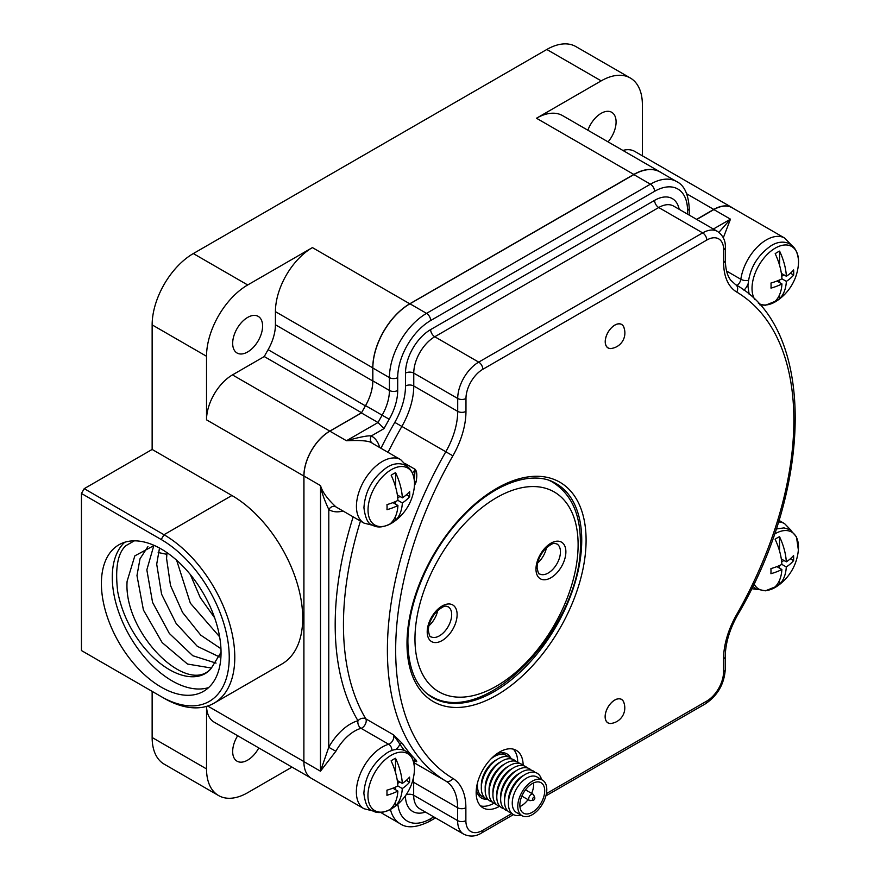 <?xml version="1.0" encoding="UTF-8"?>
<svg xmlns="http://www.w3.org/2000/svg" width="880" height="880" viewBox="0 0 880 880"><rect width="100%" height="100%" fill="white"/><g stroke="black" fill="none" stroke-linecap="round" stroke-linejoin="round"><path stroke-width="1.32" d="M81.444 493.471L161.216 539.528A96.195 55.539 -120 0 1 229.24 657.338A96.195 55.539 -120 0 1 161.216 696.608L81.444 650.551L81.444 493.471L84.216 488.664L152.141 449.449L152.141 324.874L206.525 356.279L206.525 419.837L303.875 476.036L303.875 761.552A36.685 21.186 120 0 0 303.952 763.763M310.475 777.766L214.126 722.139A36.685 21.186 120 0 1 206.547 706.365L206.525 768.911A58.223 33.616 120 0 0 218.592 795.564L164.208 764.17A58.223 33.616 120 0 1 152.141 737.506L152.141 691.372M642.367 155.804L642.367 104.643A58.223 33.616 120 0 0 630.3 77.99L575.916 46.596A58.223 33.616 120 0 0 546.81 49.478L601.194 80.872L536.481 118.239L633.82 174.438L409.761 303.798A52.294 30.195 120 0 0 372.779 367.851L372.779 380.963A36.146 20.867 -60 0 1 369.27 397.925M152.141 324.874A58.223 33.616 120 0 1 193.314 253.561L546.81 49.478M163.988 698.214L161.216 696.608L163.988 698.214A100.122 57.805 -120 0 0 214.049 703.175A100.122 57.805 -120 0 0 229.394 622.941A100.122 57.805 -120 0 0 163.988 534.721L84.216 488.664M152.141 449.449L231.913 495.506A100.122 57.805 60 0 1 297.319 583.726A100.122 57.805 60 0 1 281.974 663.96L214.049 703.175M101.398 583.528A84.601 48.84 -120 0 0 138.325 668.668A84.601 48.84 -120 0 0 203.522 691.339A84.601 48.84 -120 0 0 221.045 652.608A84.601 48.84 -120 0 0 184.107 567.468A84.601 48.84 -120 0 0 118.921 544.797A84.601 48.84 -120 0 0 101.398 583.528M124.707 542.267A84.601 48.84 60 0 0 112.277 577.247A84.601 48.84 -120 0 0 145.684 658.526A84.601 48.84 -120 0 0 208.604 687.588M221.045 652.267L211.277 668.239C198.88 684.2 168.718 678.403 142.318 645.348C129.701 629.035 121.495 611.149 117.711 591.701C114.961 568.447 117.667 553.113 125.851 545.688L134.332 540.837M211.277 668.239C187.55 696.641 123.288 632.907 127.105 581.273L134.827 555.874L154.22 545.424M211.475 668.052L187.495 664.037L162.162 642.587L143.429 610.049L136.972 575.575L140.008 558.811L147.928 546.59M216.051 663.113L192.764 655.71L169.334 633.457L152.57 602.382L146.839 569.877L153.846 545.457M219.439 656.931L197.351 646.338L176.176 623.546L161.579 594.187L156.706 564.179L159.511 548.031M220.946 648.725L200.739 635.14L182.545 612.425L170.478 585.409L166.573 558.481L167.002 552.651M219.615 636.801L190.355 603.196L176.627 560.219M214.632 617.815L200.244 597.597L190.333 574.53M361.526 412.797L329.813 431.101A36.685 21.186 120 0 0 303.875 476.036M661.496 172.832A52.294 30.195 120 0 0 659.978 171.853A52.294 30.195 120 0 0 633.82 174.438M733.403 208.472A36.685 21.186 120 0 0 732.116 207.614A36.685 21.186 120 0 0 713.768 209.429L696.586 219.351M630.3 77.99A58.223 33.616 120 0 0 601.194 80.872M732.116 207.614L634.766 151.415A36.685 21.186 120 0 0 622.886 150.436M659.978 171.853L562.628 115.643A52.294 30.195 120 0 0 536.481 118.239M587.884 130.229A21.153 12.21 -60 0 1 611.699 112.288A21.153 12.21 -60 0 1 616.088 121.968A21.153 12.21 -60 0 1 608.069 141.889M206.525 419.837A36.685 21.186 120 0 1 232.474 374.902L264.253 356.554A309.947 178.948 120 0 1 268.103 349.679A36.146 20.867 120 0 0 275.429 324.764L275.429 311.652A52.294 30.195 120 0 1 312.411 247.599L247.698 284.966A58.223 33.616 120 0 0 206.525 356.279M232.672 343.332A21.153 12.21 -60 0 1 241.912 322.047A21.153 12.21 -60 0 1 258.203 316.371A21.153 12.21 -60 0 1 262.592 326.062A21.153 12.21 -60 0 1 253.352 347.347A21.153 12.21 -60 0 1 237.061 353.012A21.153 12.21 -60 0 1 232.672 343.332M218.592 795.564A58.223 33.616 120 0 0 247.698 792.682L291.995 767.107M258.786 747.934A21.153 12.21 -60 0 1 237.061 761.189A21.153 12.21 -60 0 1 232.672 751.509A21.153 12.21 -60 0 1 237.677 735.735M264.253 356.554L361.559 412.731M612.656 723.151A13.574 7.832 -60 0 1 607.937 722.887A13.574 7.832 -60 0 1 605.132 716.672A13.574 7.832 -60 0 1 611.061 703.01A13.574 7.832 -60 0 1 621.522 699.369A13.574 7.832 -60 0 1 624.107 703.329M624.195 328.372A13.574 7.832 120 0 0 621.61 324.423A13.574 7.832 120 0 0 611.149 328.053A13.574 7.832 120 0 0 605.22 341.715A13.574 7.832 120 0 0 608.036 347.93A13.574 7.832 120 0 0 612.755 348.194M523.149 765.38A33.22 19.184 120 0 0 516.263 750.332A33.22 19.184 120 0 0 490.666 759.22A33.22 19.184 120 0 0 476.157 792.66A33.22 19.184 120 0 0 483.043 807.873A33.22 19.184 120 0 0 499.521 806.3M687.511 214.115L687.511 210.386A5.841 3.377 0 0 0 689.227 207.999C688.303 193.941 684.112 185.13 676.654 181.588L660.066 172.007A52.448 30.283 120 0 0 633.842 174.603L409.948 303.798A52.448 30.283 120 0 0 372.845 368.027L372.845 380.886A35.838 20.691 -60 0 1 365.552 405.614A310.178 179.08 120 0 0 361.438 412.951L329.868 431.167A36.652 21.164 120 0 0 303.952 476.047L303.886 761.629A36.652 21.164 120 0 0 311.476 778.415L363.957 808.709A36.652 21.164 -60 0 1 359.755 775.159A36.652 21.164 -60 0 1 388.696 744.271A5.841 3.377 120 0 0 392.953 740.179A5.841 3.377 120 0 0 393.404 734.767L402.523 743.655A287.419 165.935 120 0 0 415.921 759.968C417.219 761.772 416.933 762.168 415.096 761.167L413.468 760.749A11.693 6.754 120 0 0 413.391 760.826M412.467 472.659A5.841 3.377 120 0 0 415.162 469.326C417.021 471.427 417.296 475.728 415.998 482.24A287.419 165.935 120 0 0 414.447 485.595M402.666 513.799A287.419 165.935 120 0 0 402.578 514.03L396.209 520.003M395.714 749.672A11.693 6.754 120 0 0 399.971 744.326L393.404 734.767L365.772 718.817A5.841 3.377 -60 0 1 365.321 724.229A5.841 3.377 -60 0 1 361.064 728.321A36.652 21.164 120 0 0 335.874 751.245L320.463 771.199L320.54 485.617C322.223 491.81 327.36 498.894 335.929 506.891A36.652 21.164 120 0 0 336.391 507.177L364.023 523.127A36.652 21.164 -60 0 1 364.023 480.81A36.652 21.164 -60 0 1 400.675 459.657L407.022 466.213M360.437 521.059A287.419 165.935 -60 0 0 365.772 718.817C363.033 717.618 360.437 718.256 357.962 720.72A5.841 4.103 -105.8 0 0 361.064 728.321L388.696 744.271A5.841 4.103 74.2 0 1 391.93 750.662M381.095 812.427A52.448 30.283 120 0 0 383.603 814.176L400.191 823.757C406.901 828.443 416.614 827.673 429.33 821.458L435.512 817.894M726.594 271.051L740.839 279.279A36.652 21.164 -60 0 1 758.593 245.751A36.652 21.164 -60 0 1 784.674 238.073L732.193 207.779A36.652 21.164 120 0 0 713.878 209.583L696.773 219.461M361.438 412.951L378.026 422.521L383.966 428.637L371.294 435.952C368.357 435.38 360.074 436.975 346.456 440.737L378.026 422.521A310.178 179.08 120 0 1 382.14 415.195L365.552 405.614M713.361 229.042L730.466 219.164L718.883 232.342M713.878 209.583L730.466 219.164L723.316 237.765M405.284 463.628L415.162 469.326L414.315 479.281M371.294 435.952A5.841 4.774 -62.5 0 0 372.581 443.443C370.205 440.935 361.493 440.033 346.456 440.737L329.868 431.167M303.952 476.047L320.54 485.617C321.288 491.315 324.038 499.279 328.801 509.531L328.735 747.296L320.463 771.199L303.886 761.629M510.686 757.988A25.498 14.718 120 0 0 506.957 753.885A25.498 14.718 120 0 0 496.65 753.929M517.704 762.003A33.22 19.184 120 0 0 513.326 749.144M480.546 805.915A33.22 19.184 120 0 0 493.878 803.286M476.355 789.085A25.498 14.718 120 0 0 481.47 798.039A25.498 14.718 120 0 0 486.882 799.216M608.069 347.864A13.497 7.799 120 0 1 605.275 341.682A13.497 7.799 -60 0 1 611.171 328.097A13.497 7.799 -60 0 1 621.577 324.489A13.497 7.799 -60 0 1 623.744 327.118A15.609 15.609 0 0 1 611.446 348.436A13.497 7.799 120 0 1 608.069 347.864L607.354 347.446M607.981 722.821A13.497 7.799 120 0 1 605.187 716.639A13.497 7.799 -60 0 1 611.083 703.054A13.497 7.799 -60 0 1 621.478 699.435A13.497 7.799 -60 0 1 623.656 702.075A15.609 15.609 0 0 1 611.347 723.393A13.497 7.799 120 0 1 607.981 722.821L607.266 722.403M537.647 562.991A17.303 9.988 120 0 0 546.469 547.723M428.879 625.779A17.303 9.988 120 0 0 437.701 610.522M409.64 496.617A48.741 28.138 180 0 1 402.358 502.942A48.741 28.138 60 0 1 395.593 520.278A29.304 16.918 -60 0 1 391.171 522.83A48.741 28.138 -120 0 0 397.936 505.494A48.741 28.138 180 0 1 386.98 509.696A46.134 26.642 -120 0 0 387.057 507.188A46.134 26.642 -120 0 0 386.98 504.592A48.741 28.138 0 0 0 397.936 500.39A48.741 28.138 -120 0 0 391.171 475.255A29.304 16.918 -60 0 1 395.593 472.703A48.741 28.138 60 0 1 402.358 497.838A48.741 28.138 0 0 0 409.64 491.513A46.134 26.642 60 0 1 409.706 494.109A46.134 26.642 60 0 1 409.64 496.617L406.428 494.769M395.593 486.959L395.593 472.703M397.738 497.805L400.015 496.485M395.593 520.278L395.593 516.23M395.593 504.141L395.593 501.512M402.358 497.838L397.364 494.956M402.358 502.942L397.936 500.39M397.936 505.494L392.953 502.612M409.563 782.199A48.741 28.138 180 0 1 402.292 788.524A48.741 28.138 60 0 1 395.527 805.86A29.304 16.918 -60 0 1 391.105 808.412A48.741 28.138 -120 0 0 397.87 791.076A48.741 28.138 180 0 1 386.914 795.278A46.134 26.642 -120 0 0 386.98 792.77A46.134 26.642 -120 0 0 386.914 790.174A48.741 28.138 0 0 0 397.87 785.972A48.741 28.138 -120 0 0 391.105 760.837A29.304 16.918 -60 0 1 395.527 758.285A48.741 28.138 60 0 1 402.292 783.42A48.741 28.138 0 0 0 409.563 777.095A46.134 26.642 60 0 1 409.64 779.691A46.134 26.642 60 0 1 409.563 782.199L406.362 780.351M395.527 772.541L395.527 758.285M397.661 783.387L399.949 782.067M395.527 805.86L395.527 801.812M395.527 789.723L395.527 787.094M402.292 783.42L397.298 780.538M402.292 788.524L397.87 785.972M397.87 791.076L392.876 788.194M793.573 560.626A48.741 28.138 180 0 1 786.302 566.951A48.741 28.138 60 0 1 779.537 584.287A29.304 16.918 -60 0 1 775.115 586.839A48.741 28.138 -120 0 0 781.88 569.503A48.741 28.138 180 0 1 770.913 573.705A46.134 26.642 -120 0 0 770.99 571.197A46.134 26.642 -120 0 0 770.913 568.601A48.741 28.138 0 0 0 781.88 564.399A48.741 28.138 -120 0 0 775.115 539.253A29.304 16.918 -60 0 1 779.537 536.701A48.741 28.138 60 0 1 786.302 561.847A48.741 28.138 0 0 0 793.573 555.522A46.134 26.642 60 0 1 793.65 558.118A46.134 26.642 60 0 1 793.573 560.626L790.361 558.778M779.537 550.957L779.537 536.701M781.671 561.814L783.948 560.494M779.537 584.287L779.537 580.239M779.537 568.15L779.537 565.521M786.302 561.847L781.308 558.965M786.302 566.951L781.88 564.399M781.88 569.503L776.886 566.621M793.639 275.044A48.741 28.138 180 0 1 786.368 281.369A48.741 28.138 60 0 1 779.603 298.705A29.304 16.918 -60 0 1 775.181 301.257A48.741 28.138 -120 0 0 781.946 283.921A48.741 28.138 180 0 1 770.99 288.123A46.134 26.642 -120 0 0 771.067 285.615A46.134 26.642 -120 0 0 770.99 283.019A48.741 28.138 0 0 0 781.946 278.817A48.741 28.138 -120 0 0 775.181 253.671A29.304 16.918 -60 0 1 779.603 251.119A48.741 28.138 60 0 1 786.368 276.265A48.741 28.138 0 0 0 793.639 269.94A46.134 26.642 60 0 1 793.716 272.536A46.134 26.642 60 0 1 793.639 275.044L790.438 273.196M779.603 265.386L779.603 251.119M781.748 276.232L784.025 274.912M779.603 298.705L779.603 294.657M779.603 282.568L779.603 279.939M786.368 276.265L781.374 273.383M786.368 281.369L781.946 278.817M781.946 283.921L776.952 281.039M532.279 781.187A20.515 11.847 120 0 0 518.881 799.271A20.515 11.847 120 0 0 522.027 815.705A20.515 11.847 120 0 0 532.279 814.693A20.515 11.847 -60 0 0 545.688 796.609A20.515 11.847 -60 0 0 542.542 780.175A20.515 11.847 -60 0 0 532.279 781.187M542.542 780.175L537.009 776.985A20.515 11.847 120 0 0 526.757 777.997A20.515 11.847 120 0 0 513.359 796.081A20.515 11.847 120 0 0 516.505 812.515L522.027 815.705M524.018 775.17A20.515 11.847 120 0 0 522.885 775.764A20.515 11.847 120 0 0 508.431 802.175M520.146 772.937A20.515 11.847 120 0 0 519.024 773.531A20.515 11.847 120 0 0 504.559 799.942M516.285 770.704A20.515 11.847 120 0 0 515.152 771.298A20.515 11.847 120 0 0 500.698 797.709M512.413 768.471A20.515 11.847 120 0 0 511.291 769.065A20.515 11.847 120 0 0 496.826 795.476M508.552 766.238A20.515 11.847 120 0 0 507.419 766.832A20.515 11.847 120 0 0 492.954 793.243M504.68 764.005A20.515 11.847 120 0 0 503.547 764.599A20.515 11.847 120 0 0 489.093 791.01M500.808 761.772A20.515 11.847 120 0 0 499.686 762.366A20.515 11.847 120 0 0 485.221 788.777M496.947 759.539A20.515 11.847 120 0 0 495.814 760.133A20.515 11.847 120 0 0 481.36 786.544M477.444 783.079A20.515 11.847 120 0 0 477.488 784.311M541.563 779.614A23.837 13.761 -60 0 0 525.239 774.411A23.837 13.761 120 0 0 508.519 801.086A23.837 13.761 120 0 0 521.048 815.144M493.075 757.306A20.515 11.847 120 0 0 491.986 757.878M532.279 783.585A17.578 10.153 120 0 0 520.795 799.073A17.578 10.153 120 0 0 523.49 813.164A17.578 10.153 120 0 0 532.279 812.295A17.578 10.153 -60 0 0 543.763 796.807A17.578 10.153 -60 0 0 541.068 782.716A17.578 10.153 -60 0 0 532.279 783.585M519.915 806.597A17.578 10.153 120 0 0 521.235 805.915A17.578 10.153 -60 0 0 528.033 799.656M533.599 782.903A17.578 10.153 -60 0 1 531.641 793.397M534.765 797.621L533.654 794.926A3.619 2.09 120 0 0 533.082 794.222A3.619 2.09 120 0 0 530.288 795.19A3.619 2.09 120 0 0 528.715 798.831A3.619 2.09 120 0 0 529.463 800.481A3.619 2.09 120 0 0 530.354 800.635L533.247 800.25A1.661 0.957 120 0 0 534.842 798.061A1.661 0.957 120 0 0 534.765 797.621A1.661 0.957 120 0 0 533.456 797.522A1.661 0.957 120 0 0 532.488 799.414A1.661 0.957 120 0 0 533.247 800.25M511.544 813.12A23.837 13.761 120 0 1 505.329 794.948A23.837 13.761 120 0 1 521.367 772.178A23.837 13.761 -60 0 1 535.062 772.387M507.672 810.887A23.837 13.761 120 0 1 501.457 792.715A23.837 13.761 120 0 1 517.506 769.945A23.837 13.761 -60 0 1 531.19 770.154M503.811 808.654A23.837 13.761 120 0 1 497.596 790.482A23.837 13.761 120 0 1 513.634 767.712A23.837 13.761 -60 0 1 527.329 767.921M499.939 806.421A23.837 13.761 120 0 1 493.724 788.249A23.837 13.761 120 0 1 509.762 765.479A23.837 13.761 -60 0 1 523.457 765.688M496.078 804.188A23.837 13.761 120 0 1 489.852 786.016A23.837 13.761 120 0 1 505.901 763.246A23.837 13.761 -60 0 1 519.596 763.455M492.206 801.955A23.837 13.761 120 0 1 485.991 783.783A23.837 13.761 120 0 1 502.029 761.013A23.837 13.761 -60 0 1 515.724 761.222M488.334 799.722A23.837 13.761 120 0 1 482.119 781.55A23.837 13.761 120 0 1 498.168 758.78A23.837 13.761 -60 0 1 511.852 758.989M491.205 758.659A23.837 13.761 120 0 1 494.296 756.547A23.837 13.761 -60 0 1 507.991 756.756M477.73 782.012A23.837 13.761 120 0 0 484.473 797.489M501.501 752.708A23.837 13.761 -60 0 1 504.119 754.523M477.719 793.892A23.837 13.761 120 0 0 480.601 795.256M161.216 539.528L163.988 534.721L231.913 495.506M207.68 706.013L303.875 761.552M152.141 737.506L206.525 768.911M166.826 554.323L158.18 552.519M312.411 247.599L409.761 303.798M193.314 253.561L247.698 284.966M275.429 311.652L372.779 367.851M275.429 324.764L372.779 380.963M268.103 349.679L365.42 405.856M686.785 193.853L713.768 209.429M232.474 374.902L329.813 431.101M546.403 793.606L706.684 701.118A23.837 13.761 120 0 0 723.547 671.924L723.547 659.032A64.449 37.213 -60 0 1 736.648 614.57A281.567 162.569 120 0 0 736.725 292.05A64.449 37.213 -60 0 1 723.646 262.68L723.646 249.799A23.837 13.761 120 0 0 706.794 240.053L482.845 369.281A23.837 13.761 120 0 0 465.982 398.475L465.971 411.367A64.449 37.213 -60 0 1 452.881 455.829A281.567 162.569 120 0 0 452.804 778.36A64.449 37.213 -60 0 1 465.872 807.719L465.872 820.6A23.837 13.761 120 0 0 482.724 830.346L511.929 813.494M407 643.544A126.632 73.117 -60 0 1 496.573 488.466A126.632 73.117 -60 0 1 586.091 540.21A126.632 73.117 -60 0 1 496.518 695.288A126.632 73.117 -60 0 1 407 643.544M736.725 292.05A5.841 4.774 -59.2 0 0 735.592 284.636A5.841 4.774 -59.2 0 0 735.537 284.614M723.646 262.68A5.841 3.377 0 0 0 725.362 260.304L725.362 247.412C725.615 240.669 722.997 235.334 717.497 231.429A29.689 17.138 120 0 0 702.669 232.892L478.709 362.12A29.689 17.138 120 0 0 457.71 398.475L457.71 411.367A58.608 33.836 -60 0 1 445.797 451.792A287.419 165.935 120 0 0 445.72 781.011A58.608 33.836 -60 0 1 457.611 807.719L457.611 820.6A29.689 17.138 120 0 0 463.76 834.196C469.821 837.001 475.739 836.616 481.514 833.019L513.458 814.594M723.646 249.799A5.841 3.377 0 0 0 725.362 247.412M706.794 240.053A5.841 3.377 -120 0 0 702.669 232.892L658.724 207.526A29.689 17.138 -60 0 1 673.563 206.063L717.497 231.429M482.845 369.281A5.841 3.377 -120 0 0 478.709 362.12L434.764 336.754L658.724 207.526A5.841 3.377 60 0 1 654.588 200.365A35.53 20.515 -60 0 1 679.184 209.308M465.982 398.475A5.841 3.377 180 0 1 457.71 398.475L413.765 373.109A29.689 17.138 -60 0 1 434.764 336.754A5.841 3.377 60 0 1 430.639 329.593L654.588 200.365M465.971 411.367A5.841 3.377 180 0 1 457.71 411.367L413.765 385.99L413.765 373.109A5.841 3.377 0 0 0 405.504 373.109A35.53 20.515 -60 0 1 430.639 329.593M452.881 455.829L401.863 426.426A58.608 33.836 120 0 0 413.765 385.99A5.841 3.377 0 0 0 405.504 385.99L405.504 373.109M452.804 778.36A5.841 4.774 120.8 0 1 445.72 781.011L413.864 762.619M465.872 807.719A5.841 3.377 180 0 1 457.611 807.719L413.666 782.342A5.841 3.377 0 0 0 412.357 781.781M465.872 820.6A5.841 3.377 180 0 1 457.611 820.6L413.666 795.234A5.841 3.377 0 0 0 406.043 794.904M482.724 830.346A5.841 3.377 60 0 1 481.514 833.019M706.684 701.118A5.841 3.377 60 0 1 705.474 703.791C717.596 695.574 724.196 684.156 725.263 669.537L725.263 656.656C725.406 643.434 729.509 629.585 737.583 615.087C814.154 485.089 815.309 328.625 735.592 284.636L730.763 280.236C727.298 275.726 725.494 269.082 725.362 260.304M723.547 671.924A5.841 3.377 0 0 0 725.263 669.537M723.547 659.032A5.841 3.377 0 0 0 725.263 656.656M736.648 614.57L737.583 615.087M743.996 290.246A11.693 6.754 120 0 0 748.011 283.943M402.523 743.655A1.925 1.507 146 0 0 399.971 744.326A289.333 167.046 120 0 0 404.415 750.475M413.314 760.595A289.333 167.046 120 0 0 413.468 760.749A1.925 1.551 134.9 0 1 415.921 759.968M778.437 521.95A36.652 21.164 -60 0 1 784.608 523.655L790.955 530.211M397.837 804.166A46.607 26.906 120 0 0 430.54 818.774L433.796 816.904M425.447 812.075A35.53 20.515 -60 0 1 405.405 795.817M353.166 516.868A293.26 169.312 -60 0 0 357.962 720.72A42.493 24.53 120 0 0 328.735 747.296L335.874 751.245M335.929 506.891A5.841 4.774 122.6 0 0 328.801 509.531A42.493 24.53 120 0 0 343.013 511.005M379.665 447.524A42.493 24.53 120 0 0 371.294 435.963M687.511 210.386A46.607 26.906 120 0 0 654.566 191.334L430.661 320.529A46.607 26.906 120 0 0 397.705 377.608L397.694 390.467A41.69 24.068 -60 0 1 389.224 419.232A304.337 175.714 120 0 0 383.966 428.637M380.963 448.283A293.26 169.312 -60 0 1 394.779 422.389A52.756 30.459 120 0 0 405.504 385.99M463.76 834.196L419.815 808.83A29.689 17.138 -60 0 1 413.666 795.234L413.666 782.342A58.608 33.836 120 0 0 413.457 777.579M388.036 452.364A287.419 165.935 -60 0 1 401.863 426.426L394.779 422.389M390.423 809.446A52.448 30.283 120 0 0 400.191 823.757M430.54 818.774A5.841 3.377 60 0 1 429.33 821.458M389.224 419.232L382.14 415.195A35.838 20.691 -60 0 0 389.433 390.456A5.841 3.377 180 0 0 397.694 390.467M372.845 380.886L389.433 390.456L389.433 377.608L372.845 368.027M397.705 377.608A5.841 3.377 180 0 1 389.433 377.608A52.448 30.283 120 0 1 426.536 313.368A5.841 3.377 -120 0 1 430.661 320.529M409.948 303.798L426.536 313.368L650.43 184.184L633.842 174.603M654.566 191.334A5.841 3.377 -120 0 0 650.43 184.184A52.448 30.283 120 0 1 676.654 181.588M736.945 285.461A5.841 3.377 120 0 0 740.839 279.279A5.841 2.728 8.1 0 0 748.418 280.346M414.513 481.514L415.998 482.24M400.675 459.657L373.043 443.707A36.652 21.164 120 0 0 372.581 443.443M581.735 540.199A123.552 71.335 -60 0 1 527.791 664.532A123.552 71.335 -60 0 1 432.586 697.62C416.614 688.072 408.386 669.625 407.902 642.29C407.473 603.24 429.242 552.2 460.823 518.606C493.064 483.109 533.126 469.315 556.149 483.615A123.552 71.335 -60 0 1 581.735 540.199M414.964 638.968A115.368 66.605 -60 0 1 496.54 497.673A115.368 66.605 -60 0 1 578.116 544.775A115.368 66.605 -60 0 1 496.54 686.07A115.368 66.605 -60 0 1 414.964 638.968M535.975 569.107A21.153 12.21 -60 0 1 550.924 543.202A21.153 12.21 -60 0 1 565.884 551.837A21.153 12.21 -60 0 1 550.924 577.742A21.153 12.21 -60 0 1 535.975 569.107M427.207 631.906A21.153 12.21 -60 0 1 442.156 606.001A21.153 12.21 -60 0 1 457.116 614.636A21.153 12.21 -60 0 1 442.156 640.541A21.153 12.21 -60 0 1 427.207 631.906M549.769 480.656A123.057 71.049 -60 0 1 552.64 482.163C571.021 493.823 580.261 513.645 580.371 541.64C583.517 624.591 485.056 731.445 429.583 695.299A123.057 71.049 -60 0 1 426.844 693.583M556.864 543.917A17.303 9.988 -60 0 1 560.45 551.837A17.303 9.988 -60 0 1 552.893 569.25A17.303 9.988 -60 0 1 539.561 573.892C538.813 574.596 537.988 572.484 537.097 567.534C537.339 560.978 540.122 554.708 545.424 548.746C554.895 540.661 554.961 544.06 556.864 543.917M451.682 614.636A17.303 9.988 -60 0 1 444.125 632.049A17.303 9.988 -60 0 1 430.793 636.691C430.045 637.395 429.22 635.283 428.329 630.333C428.571 623.766 431.354 617.507 436.656 611.545C446.127 603.46 446.193 606.859 448.096 606.716A17.303 9.988 -60 0 1 451.682 614.636M393.668 521.895A32.901 18.997 120 0 1 368.027 509.982A32.901 18.997 -60 0 1 391.281 469.689A32.901 18.997 -60 0 1 414.546 483.12A32.901 18.997 120 0 1 414.425 485.947A48.84 48.84 0 0 1 393.668 521.895C384.879 527.373 377.74 528.407 372.24 525.008C368.038 523.974 365.277 518.221 363.935 507.727C365.101 491.183 372.504 477.939 386.133 467.973C396.429 460.394 413.281 461.582 414.546 483.021L414.425 485.947M393.602 807.477A32.901 18.997 120 0 1 367.95 795.564A32.901 18.997 -60 0 1 391.215 755.271A32.901 18.997 -60 0 1 414.469 768.702A32.901 18.997 120 0 1 414.348 771.529A48.84 48.84 0 0 1 393.602 807.477C384.813 812.944 377.674 813.989 372.163 810.59C367.972 809.556 365.2 803.803 363.869 793.309C365.035 776.765 372.427 763.521 386.056 753.555C396.363 745.976 413.204 747.164 414.48 768.603L414.348 771.529M774.422 534.171A32.901 18.997 -60 0 1 798.479 547.129A32.901 18.997 120 0 1 798.358 549.956A48.84 48.84 0 0 1 777.612 585.893L765.446 590.821L756.173 589.017L752.785 586.322M753.995 583.803A32.901 18.997 120 0 0 777.612 585.893M754.798 299.508A32.901 18.997 120 0 1 752.026 288.409A32.901 18.997 -60 0 1 775.291 248.116A32.901 18.997 -60 0 1 798.556 261.547A32.901 18.997 120 0 1 798.424 264.374A48.84 48.84 0 0 1 777.678 300.311L765.512 305.239L759.891 304.887M758.307 303.138A32.901 18.997 120 0 0 777.678 300.311M380.732 812.449L382.36 813.395M545.897 795.872L705.474 703.791M756.811 589.358L751.619 588.687M778.932 520.377L784.608 523.655M413.776 762.234L415.14 761.101M372.801 810.931L363.957 808.709M689.227 215.105L689.227 207.999M791.032 244.629L784.674 238.073M372.878 525.349L364.023 523.127M621.577 324.489L620.851 324.071M621.478 699.435L620.763 699.028M550.484 480.92L552.64 482.163M427.427 694.067L429.583 695.299M776.171 529.001L784.014 527.89L790.24 529.771L796.466 536.811L798.358 549.956M749.177 294.371L747.945 286.154C749.111 269.61 756.503 256.366 770.143 246.4C780.439 238.821 797.28 240.009 798.556 261.437L798.424 264.374M525.481 789.844L533.082 794.222M521.873 796.103L529.463 800.481"/></g></svg>
